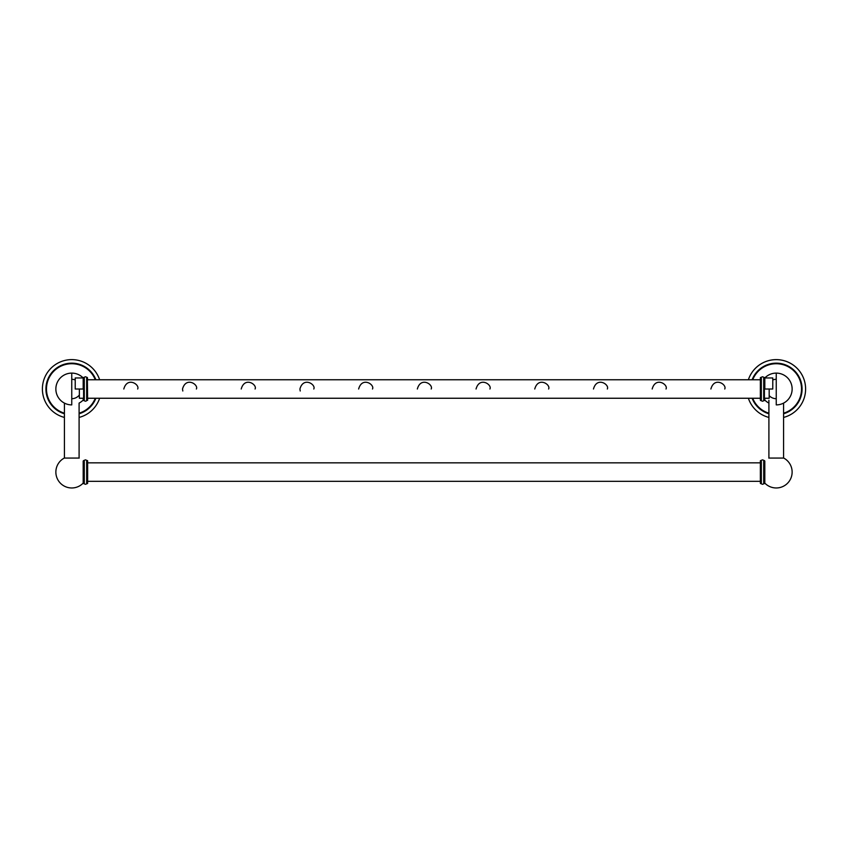 <?xml version="1.0" encoding="UTF-8"?>
<svg xmlns="http://www.w3.org/2000/svg" width="848" height="848" viewBox="0 0 848 848"><rect width="100%" height="100%" fill="white"/><g stroke="black" fill="none" stroke-linecap="round" stroke-linejoin="round"><path stroke-width="1.27" d="M95.877 379.756A25.832 25.832 0 0 0 45.919 389.009A25.832 25.832 0 0 1 95.877 379.756A25.832 25.832 0 0 0 45.919 389.009A25.832 25.832 0 0 0 64.416 413.771A25.832 25.832 0 0 1 45.919 389.009A25.832 25.832 0 0 0 64.416 413.771M42.4 389.009A29.351 29.351 0 0 1 99.619 379.756A29.351 29.351 0 0 0 42.4 389.009A29.351 29.351 0 0 0 64.416 417.428A29.351 29.351 0 0 1 42.4 389.009M79.097 417.428A29.351 29.351 0 0 0 99.619 398.253A29.351 29.351 0 0 1 79.097 417.428M79.097 413.771A25.832 25.832 0 0 0 95.877 398.253A25.832 25.832 0 0 1 79.097 413.771A25.832 25.832 0 0 0 95.877 398.253M83.189 398.253L83.189 400.044L83.189 398.253M71.751 379.31A9.699 9.699 0 0 1 75.218 379.946A9.699 9.699 0 0 0 71.751 379.31M79.362 395.009A9.699 9.699 0 0 1 71.751 398.698A9.699 9.699 0 0 0 79.362 395.009M83.189 377.964L75.218 377.964L75.218 389.009L83.189 389.009L83.189 377.964A15.889 15.889 0 0 0 71.751 373.109L71.751 404.899A15.889 15.889 0 0 1 55.862 389.009A15.889 15.889 0 0 1 71.751 373.109A15.889 15.889 0 0 0 55.862 389.009A15.889 15.889 0 0 0 71.751 404.899M84.291 400.563L83.602 400.563L83.602 377.445L84.291 377.445L84.291 400.563A1.442 1.442 0 0 0 86.666 400.563L87.641 400.277L87.355 377.445L86.666 377.445L86.666 400.563M84.291 377.445A1.442 1.442 0 0 1 86.666 377.445M760.359 400.277L760.359 377.742L760.359 379.756L87.641 379.756L87.355 377.445L87.641 400.277L87.641 398.253L760.359 398.253L760.645 400.563L760.645 377.445L761.334 377.445L761.334 400.563L760.645 400.563M64.416 403.097L64.416 458.068M83.189 400.044A15.889 15.889 0 0 1 79.097 403.097L79.097 458.068M83.602 482.671A15.889 15.889 0 0 1 56.339 475.94A15.889 15.889 0 0 1 64.268 458.068L79.235 458.068M83.189 483.116L83.189 461.047M84.291 460.528L83.602 460.528L83.602 483.636L84.291 483.636L84.291 460.528A1.442 1.442 0 0 1 86.666 460.528L87.355 460.528L87.355 483.636L86.666 483.636L86.666 460.528M84.291 483.636A1.442 1.442 0 0 0 86.666 483.636M87.641 460.814L87.641 483.349L87.641 481.325L760.359 481.325L760.359 483.349L760.359 460.814L760.359 462.838L87.641 462.838L87.355 460.528M752.123 379.756A25.832 25.832 0 0 1 802.081 389.009A25.832 25.832 0 0 0 752.123 379.756A25.832 25.832 0 0 1 802.081 389.009A25.832 25.832 0 0 1 783.584 413.771A25.832 25.832 0 0 0 802.081 389.009A25.832 25.832 0 0 1 783.584 413.771M748.381 379.756A29.351 29.351 0 0 1 805.6 389.009A29.351 29.351 0 0 1 783.584 417.428A29.351 29.351 0 0 0 780.934 360.029A29.351 29.351 0 0 0 748.381 379.756M748.381 398.253A29.351 29.351 0 0 0 768.903 417.428A29.351 29.351 0 0 1 748.381 398.253M752.123 398.253A25.832 25.832 0 0 0 768.903 413.771A25.832 25.832 0 0 1 752.123 398.253A25.832 25.832 0 0 0 768.903 413.771M764.811 398.253L764.811 400.044L764.811 398.253M776.249 398.698A9.699 9.699 0 0 1 769.178 395.645A9.699 9.699 0 0 0 776.249 398.698M772.782 379.946A9.699 9.699 0 0 1 776.249 379.31A9.699 9.699 0 0 0 772.782 379.946M776.249 404.899A15.889 15.889 0 0 0 792.138 389.009A15.889 15.889 0 0 0 776.249 373.109A15.889 15.889 0 0 1 792.138 389.009A15.889 15.889 0 0 1 776.249 404.899L776.249 373.109A15.889 15.889 0 0 0 764.811 377.964L764.811 389.009L772.782 389.009L772.782 377.964L764.811 377.964M763.709 400.563L764.398 400.563L764.398 377.445L763.709 377.445L763.709 400.563A1.442 1.442 0 0 1 761.334 400.563M763.709 377.445A1.442 1.442 0 0 0 761.334 377.445M760.359 377.742L760.359 379.756L760.645 377.445M768.903 400.277L768.903 458.068M783.584 403.097L783.584 458.068M768.765 458.068L783.732 458.068A15.889 15.889 0 0 1 776.249 487.971A15.889 15.889 0 0 1 764.398 482.671M764.811 461.047L764.811 483.116M763.709 483.636L764.398 483.636L764.398 460.528L763.709 460.528L763.709 483.636A1.442 1.442 0 0 1 761.334 483.636L760.645 483.636L760.645 460.528L761.334 460.528L761.334 483.636M763.709 460.528A1.442 1.442 0 0 0 761.334 460.528M137.662 389.009C140.037 384.579 127.253 376.3 123.808 389.009M196.376 389.009C198.75 384.579 185.966 376.3 182.521 389.009L182.808 391.002M255.078 389.009C257.453 384.579 244.669 376.3 241.224 389.009M313.792 389.009C316.156 384.579 303.383 376.3 299.927 389.009L300.224 391.002M372.495 389.009C374.869 384.579 362.085 376.3 358.64 389.009M431.197 389.009C433.572 384.579 420.799 376.3 417.343 389.009M489.911 389.009C492.285 384.579 479.502 376.3 476.057 389.009M548.614 389.009C550.988 384.579 538.215 376.3 534.759 389.009M607.327 389.009C609.701 384.579 596.918 376.3 593.473 389.009M666.03 389.009C668.404 384.579 655.621 376.3 652.176 389.009M724.743 389.009C727.118 384.579 714.334 376.3 710.889 389.009M769.178 389.009L769.178 398.253L764.398 398.253M83.602 398.253L79.362 398.253L79.362 389.009M95.273 379.756A25.27 25.27 0 0 0 46.481 389.009A25.27 25.27 0 0 0 64.416 413.188M79.097 413.188A25.27 25.27 0 0 0 95.273 398.253M752.727 398.253A25.27 25.27 0 0 0 768.903 413.188M783.584 413.188A25.27 25.27 0 0 0 780.955 364.174A25.27 25.27 0 0 0 752.727 379.756M764.811 400.044A15.889 15.889 0 0 0 768.903 403.097"/></g></svg>
